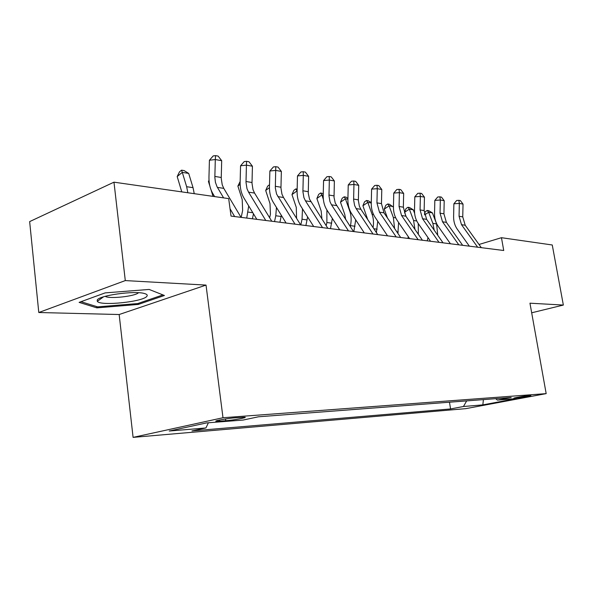 <?xml version="1.0" encoding="UTF-8"?>
<svg xmlns="http://www.w3.org/2000/svg" width="593" height="593" viewBox="0 0 593 593"><rect width="100%" height="100%" fill="white"/><g stroke="black" fill="none" stroke-linecap="round" stroke-linejoin="round"><path stroke-width="0.89" d="M529.66 395.509C525.398 395.79 512.093 398.133 513.953 398.266L515.117 398.244C519.409 397.947 532.529 395.642 530.765 395.487L529.66 395.509M133.091 437.375L465.883 408.636L546.175 393.626L222.99 417.731L133.091 437.375L119.163 314.527L206.03 285.092L125.293 280.585L38.79 312.511L119.163 314.527M38.79 312.511L29.65 221.604L113.975 182.17L125.293 280.585M113.975 182.17L228.683 198.611L231.018 216.089L503.724 250.498L501.463 237.697L479.018 244.479M219.684 421.193L225.733 420.719C233.56 420.163 248.222 417.479 244.79 417.22L235.577 417.754C227.653 418.302 212.679 421.052 216.312 421.282L219.684 421.193L219.536 420.022M208.402 422.765L205.927 427.961L191.947 430.933L450.569 408.94L449.472 402.202M205.927 427.961L169.227 431.022L206.572 422.913L243.145 420.044L258.444 416.79L511.188 397.495L497.401 400.097L516.37 398.607L482.843 404.886L463.467 406.501L450.569 408.94M531.684 312.793L563.35 305.061L552.261 244.983L501.463 237.697M563.35 305.061L529.957 303.193L546.175 393.626M206.03 285.092L222.99 417.731M463.467 406.501L466.661 400.89M495.681 398.674L497.401 400.097M482.843 404.886L483.399 399.615M96.911 307.871L138.302 304.431L164.424 295.492L149.139 289.443L105.154 292.89L79.114 302.378L96.911 307.871L96.77 306.611M138.184 303.401L138.302 304.431M223.605 197.884L217.038 186.743L215.429 182.34L214.844 177.3L215.303 159.547L209.418 160.236L208.966 177.04C208.84 183.333 210.1 188.789 212.739 193.414L214.607 196.594M241.04 217.357L223.783 188.366L222.242 184.897L221.233 178.337L221.686 160.688L215.303 159.547L215.578 155.625L218.128 156.092L221.686 160.688M209.418 160.236L213.221 155.907L215.578 155.625M234.65 216.549L230.04 208.743M181.777 191.887L177.188 176.544L179.501 171.829L181.54 170.161L184.104 170.584L188.693 173.415L193.044 187.662L194.237 193.674M188.693 173.415L182.296 172.378L186.639 186.706L187.833 192.755M181.54 170.161L182.296 172.378L177.188 176.544M265.775 220.477L248.556 192.147L247.007 188.759L245.999 182.355L246.429 165.143L240.558 165.788L240.135 182.073C240.024 188.181 241.284 193.481 243.916 197.973L256.813 219.343M271.764 221.233L254.553 193.066L253.011 189.693L252.003 183.333L252.425 166.218L246.429 165.143L246.584 161.318L248.986 161.763L252.425 166.218M240.558 165.788L244.234 161.585L246.584 161.318M295.017 224.169L276.568 194.037L275.322 187.929L275.708 170.406L269.867 171.006L269.459 186.817C269.355 192.74 270.623 197.892 273.247 202.257L286.108 223.042M300.651 224.873L283.506 197.491L281.964 194.215L280.949 188.033L281.356 171.421L275.708 170.406L275.76 166.685L278.021 167.1L281.356 171.421M269.867 171.006L273.425 166.929L275.76 166.685M322.54 227.638L305.454 200.842L303.927 197.639L302.904 191.591L303.297 175.365L297.486 175.928L297.108 191.28C297.011 197.039 298.272 202.043 300.888 206.297L313.69 226.519M327.847 228.305L309.509 199.152L308.264 193.244L308.619 176.329L303.297 175.365L303.253 171.733L305.388 172.126L308.619 176.329M297.486 175.928L300.933 171.963L303.253 171.733M213.035 196.365L211.101 190.034M209.833 185.965L208.432 181.458L209.018 180.242M209.062 180.961L208.432 181.458M241.195 217.372L242.641 210.426L242.203 199.582L237.882 186.083L240.15 181.488M248.704 205.904L246.732 218.076M253.47 213.799L252.418 218.787M240.15 184.349L237.882 186.083M269.674 217.801L270.452 214.14L270 203.599L265.686 190.457L267.665 186.12L269.519 184.734M276.457 207.439L275.775 215.763L274.529 221.582M281.364 215.37L279.903 222.256M269.452 187.655L265.686 190.457M348.491 230.914L331.509 204.822L329.982 201.702L328.967 195.823L329.337 180.05L323.57 180.569L323.207 195.505C323.118 201.101 324.378 205.971 326.98 210.107L339.707 229.802M353.502 231.544L335.275 203.154L334.029 197.41L334.37 180.954L329.337 180.05L329.211 176.506L331.228 176.877L334.37 180.954M323.57 180.569L326.906 176.721L329.211 176.506M296.582 218.38L296.278 207.387L291.971 194.593L293.861 190.36L295.863 188.908L297.16 189.123M302.489 208.832L302.037 219.24L300.807 224.895M307.611 216.927L305.892 225.54M295.863 188.908L296.989 190.953L291.971 194.593M146.96 296.159C147.716 295.092 146.908 294.224 144.544 293.557C134.967 290.4 98.46 295.484 97.208 300.162L97.319 301.34C100.328 306.329 144.017 301.704 146.96 296.159M162.934 294.906L137.739 303.557L97.6 306.87L80.974 301.696M105.176 296.33L105.369 296.433C109.824 299.139 135.5 296.233 138.465 292.727M373.004 234.005L356.141 208.588L354.621 205.541L353.606 199.826L353.954 184.475L348.239 184.964L347.891 199.493C347.809 204.941 349.062 209.677 351.649 213.717L364.295 232.908M377.741 234.606L360.9 209.314L359.388 206.29L358.372 200.597L358.721 185.335L353.954 184.475L353.762 181.013L355.667 181.362L358.721 185.335M348.239 184.964L351.479 181.213L353.762 181.013M396.191 236.933L379.453 212.146L376.94 202.88L377.274 188.67L371.596 189.123L371.27 203.273C371.188 208.573 372.441 213.191 375.006 217.134L387.563 235.844M400.675 237.496L383.975 212.835L381.462 203.614L381.788 189.486L377.274 188.67L377.015 185.283L378.816 185.616L381.788 189.486M371.596 189.123L374.746 185.476L377.015 185.283M418.161 239.705L401.565 215.526L399.067 206.49L399.378 192.643L393.759 193.073L393.441 206.853C393.374 212.02 394.612 216.527 397.162 220.366L409.615 238.623M422.416 240.239L405.849 216.178L403.351 207.187L403.663 193.414L399.378 192.643L399.059 189.337L400.779 189.656L403.663 193.414M393.759 193.073L396.813 189.515L399.059 189.337M321.955 219.099L321.161 210.975L316.87 198.507L318.671 194.385L320.657 192.97L323.252 193.689M323.215 195.201L321.851 194.978L323.355 199.337M326.891 209.981L326.891 222.531L326.187 225.718M332.354 218.432L330.494 228.639M320.657 192.97L321.851 194.978L316.87 198.507M345.682 219.58L344.755 214.384L340.486 202.22L342.205 198.195L344.177 196.832L346.008 197.128L347.921 198.284M347.898 199.196L345.422 198.796L349.737 210.997C351.315 215.63 351.56 220.514 350.456 225.651L350.255 226.57M355.704 219.87L353.828 231.589M344.177 196.832L345.422 198.796L340.486 202.22M367.712 219.536L362.909 205.741L364.554 201.82L366.511 200.493L368.253 200.775L371.285 202.606M371.277 202.984L367.808 202.421L372.093 214.325C373.553 218.491 373.872 222.901 373.049 227.549M377.756 221.226L376.392 232.575M366.511 200.493L367.808 202.421L362.909 205.741M439.005 242.337L422.557 218.735L420.074 209.915L420.37 196.424L414.803 196.824L414.507 210.256C414.44 215.296 415.671 219.692 418.198 223.442L430.548 241.269M443.045 242.848L426.626 219.351L424.151 210.582L424.447 197.158L420.37 196.424L420.007 193.185L421.638 193.488L424.447 197.158M414.803 196.824L417.776 193.348L420.007 193.185M387.496 218.046L384.234 209.099L385.813 205.267L387.748 203.97L389.408 204.244L393.441 207.127M393.226 206.542L389.09 205.867L393.352 217.49L394.59 228.505M398.592 222.471L397.888 233.383M387.748 203.97L389.09 205.867L384.234 209.099M458.812 244.835L442.511 221.782L440.05 213.176L440.332 200.011L434.825 200.39L434.536 213.495C434.469 218.409 435.692 222.701 438.205 226.37L450.435 243.775M462.659 245.317L446.388 222.375L443.927 213.806L444.209 200.708L440.332 200.011L439.917 196.846L441.474 197.128L444.209 200.708M434.825 200.39L437.716 197.002L439.917 196.846M406.138 216.601L404.537 212.287L406.049 208.543L407.969 207.291L409.548 207.543L413.284 209.789L414.626 213.369M413.284 209.789L409.348 209.151L413.58 220.507L414.959 229.409M418.258 223.531L418.332 234.302M407.888 238.408L408.288 236.681M407.969 207.291L409.348 209.151L404.537 212.287M477.654 247.214L461.51 224.68L459.064 216.275L459.338 203.429L453.882 203.784L453.608 216.578C453.549 221.374 454.764 225.57 457.247 229.15L469.367 246.169M481.308 247.674L465.201 225.244L462.755 216.882L463.029 204.096L459.338 203.429L458.886 200.33L460.361 200.597L463.029 204.096M453.882 203.784L456.699 200.471L458.886 200.33M424.425 213.991L425.344 211.671L427.249 210.448L428.754 210.693L432.416 212.887L436.611 223.932L437.73 235.228M432.416 212.887L428.657 212.279L432.86 223.376L434.232 230.225M427.234 240.847L427.998 237.593M427.249 210.448L428.657 212.279L424.618 214.866M225.503 418.969L225.733 420.719M217.394 187.388L223.783 188.366M214.851 176.432L221.241 177.477M193.044 187.662L186.639 186.706M248.556 192.147L254.553 193.066M246.006 181.517L252.01 182.496M277.85 196.624L283.506 197.491M275.3 186.291L280.956 187.218M305.454 200.842L310.784 201.657M302.912 190.798L308.241 191.672M252.818 212.724L247.985 212.079M281.141 216.475L275.775 215.763M331.509 204.822L336.542 205.593M328.974 195.053L334.007 195.875M307.115 219.914L302.037 219.24M356.141 208.588L360.9 209.314M353.613 199.07L358.38 199.848M379.453 212.146L383.975 212.835M376.94 202.88L381.462 203.614M401.565 215.526L405.849 216.178M399.067 206.49L403.351 207.187M331.709 223.168L326.891 222.531M350.174 211.064L349.737 210.997M355.022 226.259L350.456 225.651M373.538 214.54L372.093 214.325M377.163 229.187L373.842 228.75M422.557 218.735L426.626 219.351M420.074 209.915L424.151 210.582M395.709 217.839L393.352 217.49M398.214 231.974L396.813 231.789M442.511 221.782L446.388 222.375M440.05 213.176L443.927 213.806M416.753 220.974L413.58 220.507M461.51 224.68L465.201 225.244M459.064 216.275L462.755 216.882M436.611 223.932L432.86 223.376M216.26 420.867L216.312 421.282M103.516 296.819L97.319 301.34"/></g></svg>
